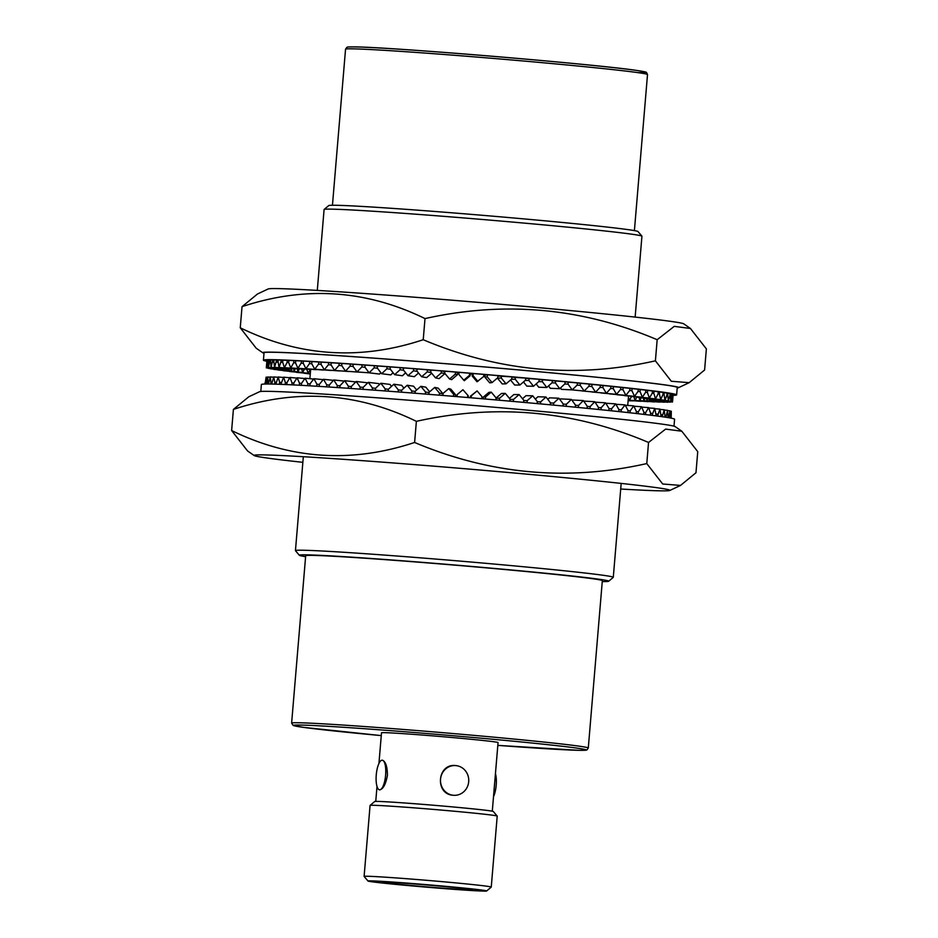 <?xml version="1.0" encoding="UTF-8"?>
<svg xmlns="http://www.w3.org/2000/svg" width="938" height="938" viewBox="0 0 938 938"><rect width="100%" height="100%" fill="white"/><g stroke="black" fill="none" stroke-linecap="round" stroke-linejoin="round"><path stroke-width="1.41" d="M370.088 805.402L374.684 801.533A59.54 1.243 4.8 0 1 377.697 801.415A59.54 1.243 4.8 0 1 442.924 806.047A59.54 1.243 4.8 0 1 493.318 811.487L497.199 816.083A63.796 1.337 -175.2 0 0 443.205 810.244A63.796 1.337 -175.2 0 0 373.324 805.285A63.796 1.337 -175.2 0 0 370.088 805.402A63.796 1.337 -175.2 0 0 370.076 805.437L364.108 876.409A63.796 1.337 4.8 0 1 367.368 876.256A63.796 1.337 4.8 0 1 437.905 881.274A63.796 1.337 4.8 0 1 491.254 887.078A63.796 1.337 4.8 0 1 491.242 887.102L486.646 890.983A59.54 1.243 -175.2 0 0 437.483 885.601A59.54 1.243 -175.2 0 0 371.026 880.864A59.54 1.243 -175.2 0 0 368.001 881.028A59.54 1.243 -175.2 0 0 418.407 886.469A59.54 1.243 -175.2 0 0 483.621 891.1A59.54 1.243 -175.2 0 0 486.646 890.983M491.254 887.078L497.21 816.107A63.796 1.337 -175.2 0 0 497.199 816.083M324.126 209.467L328.722 205.586A155.227 3.248 4.8 0 1 336.59 205.293A155.227 3.248 4.8 0 1 506.637 217.37A155.227 3.248 4.8 0 1 638.028 231.557L641.909 236.153A159.483 3.342 -175.2 0 0 506.919 221.579A159.483 3.342 -175.2 0 0 332.216 209.162A159.483 3.342 -175.2 0 0 324.126 209.467A159.483 3.342 -175.2 0 0 324.091 209.537L317.29 290.405M635.143 317.103L641.932 236.224A159.483 3.342 -175.2 0 0 641.909 236.153M379.585 789.843L379.585 789.843A14.891 4.678 -84.8 0 0 379.679 789.855A14.891 4.678 -84.8 0 0 385.612 775.116A14.891 4.678 -84.8 0 0 382.282 760.202A14.891 4.678 -84.8 0 0 382.176 760.19A14.891 4.678 -84.8 0 0 376.267 774.765A14.891 4.678 -84.8 0 0 379.585 789.843L379.679 789.855C383.208 789.093 385.788 784.238 387.429 775.28C387.3 766.217 385.541 761.187 382.176 760.19L382.282 760.202M384.603 882.095A45.188 0.95 -175.2 0 0 382.294 882.201A45.188 0.95 -175.2 0 0 420.083 886.304A45.188 0.95 -175.2 0 0 470.055 889.869A45.188 0.95 -175.2 0 0 472.353 889.763A45.188 0.95 -175.2 0 0 434.564 885.648A45.188 0.95 -175.2 0 0 384.603 882.095M454.918 765.549L454.918 765.549A14.891 14.129 91.2 0 1 455.856 765.596C437.12 763.016 434.482 794.521 453.371 795.26L454.309 795.318A14.891 14.129 91.2 0 0 468.73 781.213A14.891 14.129 91.2 0 0 455.856 765.596L454.918 765.549A14.891 14.129 91.2 0 0 440.508 779.642A14.891 14.129 91.2 0 0 453.371 795.26A14.891 14.129 91.2 0 0 454.309 795.318L454.309 795.318M492.286 811.194L498.055 742.579A58.473 1.219 -175.2 0 0 449.15 737.256A58.473 1.219 -175.2 0 0 384.486 732.648A58.473 1.219 -175.2 0 0 381.508 732.789L378.929 763.485M602.266 581.572A155.227 3.248 -175.2 0 0 608.656 581.255A155.227 3.248 -175.2 0 0 480.479 567.209A155.227 3.248 -175.2 0 0 307.23 554.85A155.227 3.248 -175.2 0 0 299.351 555.284A155.227 3.248 -175.2 0 0 305.6 556.668M299.351 555.284L295.47 550.688A159.483 3.342 4.8 0 1 295.447 550.618A159.483 3.342 4.8 0 1 303.572 550.243A159.483 3.342 4.8 0 1 479.916 562.8A159.483 3.342 4.8 0 1 613.288 577.304A159.483 3.342 4.8 0 1 613.253 577.374L608.656 581.255M588.29 748.02L602.337 580.657A148.849 3.119 -175.2 0 0 477.852 567.115A148.849 3.119 -175.2 0 0 313.269 555.402A148.849 3.119 -175.2 0 0 305.682 555.742L291.624 723.104A148.849 3.119 4.8 0 1 299.21 722.764A148.849 3.119 4.8 0 1 463.806 734.477A148.849 3.119 4.8 0 1 588.29 748.02L586.989 749.861C585.089 750.083 589.662 750.306 578.652 750.306L497.82 745.382A146.727 3.072 -175.2 0 0 578.512 750.306A146.727 3.072 -175.2 0 0 485.931 738.628A146.727 3.072 -175.2 0 0 301.039 725.062A146.727 3.072 -175.2 0 0 381.274 735.603L303.408 727.349L293.184 725.461L291.624 723.104M368.001 881.028L364.12 876.432A63.796 1.337 4.8 0 1 364.108 876.409M495.44 773.662A14.891 4.678 95.2 0 1 493.517 796.632M260.799 391.474L261.374 384.545A207.333 4.338 4.8 0 1 271.938 384.064A207.333 4.338 4.8 0 1 501.185 400.385A207.333 4.338 4.8 0 1 674.574 419.251L674 426.169M302.857 462.328A208.658 4.373 4.8 0 1 254.21 455.575A208.658 4.373 4.8 0 1 264.727 454.918A208.658 4.373 4.8 0 1 499.157 471.673A208.658 4.373 4.8 0 1 669.791 490.468A208.658 4.373 4.8 0 1 659.308 490.809A208.658 4.373 4.8 0 1 620.71 489.015M681.809 431.222L675.161 426.602A208.658 4.373 4.8 0 0 497.046 407.467A208.658 4.373 4.8 0 0 270.062 391.369A208.658 4.373 4.8 0 0 259.58 391.709L248.84 396.751L233.398 409.414C296.326 388.52 357.319 392.494 416.378 421.338C496.085 403.551 573.47 410.586 648.545 442.455L665.628 429.1L681.809 431.222L697.743 451.647L695.973 472.764L680.531 485.427L662.697 483.996L646.774 463.583C567.525 481.417 490.128 474.382 414.608 442.466C351.68 463.36 290.686 459.374 231.627 430.53L247.562 450.955L254.21 455.575M233.398 409.414L231.627 430.53M416.378 421.338L414.608 442.466M648.545 442.455L646.774 463.583M527.074 402.683L527.238 400.632L532.714 395.801L537.298 401.546L537.122 403.598M522.525 398.756L526.019 395.66L532.714 395.801M527.238 400.632L523.779 400.561M513.367 401.452L513.532 399.412L519.113 394.57L523.803 400.327L523.627 402.367M509.44 398.38L513.848 394.558L519.113 394.57M513.532 399.412L510.002 399.4M499.438 400.233L499.614 398.181L505.265 393.35L510.038 399.096L509.862 401.147M496.05 398.087L501.443 393.468L505.265 393.35M499.614 398.181L496.026 398.298M485.356 399.013L485.532 396.962L491.242 392.131L496.061 397.876L495.885 399.916M485.532 396.962L483.176 397.208L483.035 398.814M483.176 397.208L488.886 392.365L491.242 392.131M471.193 397.806L471.368 395.766L477.102 390.911L481.956 396.657L481.78 398.709M471.368 395.766L470.477 396.141L470.348 397.735M470.477 396.141L477.102 390.911M468.379 395.953L462.926 389.727L468.379 395.953L468.238 397.56M467.781 395.461L467.605 397.513M462.926 389.727L457.193 394.581L457.017 396.622M455.68 394.898L453.605 394.288L448.786 388.555L450.85 389.176L455.68 394.898L455.54 396.504M453.605 394.288L453.441 396.328M448.786 388.555L443.064 393.421L442.888 395.461M439.512 393.128L434.728 387.417L438.269 388.156L443.029 393.854L439.512 393.128L439.336 395.179M434.728 387.417L429.065 392.295L428.889 394.335M429.041 392.612L425.547 392.014L425.371 394.054M425.547 392.014L420.845 386.315L425.829 387.16L429.639 391.791M420.845 386.315L415.253 391.205L415.077 393.245M415.229 391.451L411.794 390.935L411.618 392.975M411.794 390.935L407.186 385.248L413.599 386.21L416.648 389.974M407.186 385.248L401.699 390.149L401.523 392.19M401.675 390.349L398.31 389.891L398.146 391.932M398.31 389.891L393.831 384.228L401.64 385.295L403.915 388.168M393.831 384.228L388.461 389.153L388.297 391.193M388.449 389.317L385.178 388.907L385.002 390.947M385.178 388.907L380.84 383.255L389.997 384.428L391.486 386.374M380.84 383.255L375.622 388.191L375.446 390.231M375.61 388.344L372.445 387.969L372.269 389.997M372.445 387.969L368.282 382.341L378.741 383.607L379.456 384.568M368.282 382.341L363.229 387.3L363.053 389.34M363.217 387.441L360.169 387.089L360.004 389.118M360.169 387.089L356.206 381.485L351.351 386.468L351.175 388.496M351.34 386.585L348.432 386.268L348.256 388.297M348.432 386.268L344.68 380.687L340.037 385.694L339.861 387.722M340.025 385.811L337.27 385.518L337.105 387.535M337.27 385.518L333.752 379.96L329.344 385.002L329.179 387.019M329.344 385.108L326.752 384.826L326.576 386.855M326.752 384.826L323.493 379.304L319.342 384.369L319.166 386.386M319.33 384.463L316.915 384.217L316.751 386.233M316.915 384.217L313.925 378.718L310.056 383.818L309.88 385.823M310.044 383.912L307.816 383.689L307.652 385.694M307.816 383.689L305.12 378.213L301.532 383.337L301.368 385.33M301.532 383.431L299.503 383.232L299.339 385.225M299.503 383.232L297.112 377.791L293.829 382.95L293.664 384.932M293.817 383.032L292.011 382.856L291.847 384.838M292.011 382.856L289.936 377.451L286.969 382.634L286.805 384.592M286.969 382.716L285.375 382.563L285.211 384.521M285.375 382.563L283.639 377.182L280.837 384.346M280.99 382.481L279.63 382.352L279.477 384.287M279.63 382.352L278.234 377.006L275.784 384.17M275.936 382.329L274.811 382.235L274.646 384.134M274.811 382.235L273.755 376.924L271.657 384.064M271.809 382.27L270.93 382.2L270.765 384.041M270.93 382.2L270.238 376.912L268.502 384.017M268.643 382.294L267.998 382.247L267.858 384.017M267.998 382.247L267.67 376.994L266.31 384.017M266.451 382.411L265.911 384.029M266.052 382.376L266.087 377.158L265.114 384.041M265.231 382.598L264.973 384.052M265.091 382.587L264.915 384.052M671.303 411.524L671.174 418.16M670.389 418.008L671.303 411.231L671.069 418.149M668.63 417.703L669.92 410.809L670.037 417.949M668.782 415.944L668.173 415.886M665.898 417.258L667.563 410.316L668.032 417.598M666.05 415.417L665.194 415.346M662.193 416.707L664.221 409.754L665.054 417.129M662.357 414.819L661.267 414.737M657.55 416.073L659.942 409.109L661.114 416.554M657.714 414.15L656.389 414.045M651.992 415.358L654.724 408.393L656.237 415.897M652.156 413.4L650.597 413.283M645.532 414.573L645.696 412.591L648.592 407.608L650.609 413.201L650.444 415.171M645.696 412.591L643.914 412.462M638.203 413.717L638.368 411.723L641.592 406.752L643.925 412.38L643.761 414.362M638.368 411.723L636.374 411.583M630.055 412.802L630.219 410.797L633.748 405.849L636.386 411.501L636.222 413.494M630.219 410.797L628.026 410.645M621.108 411.829L621.273 409.812L625.095 404.888L628.026 410.551L627.862 412.556M621.273 409.812L618.881 409.66M611.424 410.797L611.588 408.78L615.68 403.868L618.892 409.554L618.728 411.571M611.588 408.78L609.02 408.616M601.035 409.73L601.199 407.702L605.561 402.812L609.02 408.511L608.856 410.539M601.199 407.702L598.456 407.538M589.99 408.616L590.166 406.588L594.762 401.71L598.467 407.432L598.303 409.449M590.166 406.588L587.27 406.424M578.359 407.479L578.535 405.451L583.354 400.573L587.282 406.306L587.106 408.335M578.535 405.451L575.498 405.286M566.2 406.306L566.364 404.266L571.383 399.412L575.51 405.146L575.334 407.186M559.939 399.6L560.654 398.896L571.383 399.412M566.364 404.266L563.199 404.114M553.549 405.11L553.725 403.07L558.907 398.228L563.21 403.973L563.034 406.002M547.827 399.377L549.492 397.829L558.907 398.228M553.725 403.07L550.442 402.941M540.487 403.903L540.663 401.863L545.998 397.02L550.454 402.765L550.278 404.806M535.34 399.096L537.92 396.751L545.998 397.02M540.663 401.863L537.275 401.745M356.206 381.485L367.79 382.821M344.68 380.687L355.772 381.918M333.752 379.96L344.293 381.098M323.493 379.304L333.424 380.347M313.925 378.718L323.188 379.667M305.12 378.213L313.667 379.069M297.112 377.791L304.885 378.553M289.936 377.451L296.912 378.108M283.639 377.182L289.76 377.756M278.234 377.006L283.487 377.486M273.755 376.924L278.105 377.311M270.238 376.912L273.65 377.217M267.67 376.994L270.144 377.205M266.087 377.158L267.611 377.287M671.303 411.231L669.931 411.114M669.92 410.809L667.598 410.621M667.563 410.316L664.28 410.058M664.221 409.754L660.012 409.425M659.942 409.109L654.818 408.71M654.724 408.393L648.709 407.936M648.592 407.608L641.733 407.104M641.592 406.752L633.912 406.213M633.748 405.849L625.294 405.263M625.095 404.888L615.914 404.278M615.68 403.868L605.819 403.246M605.561 402.812L595.055 402.179M594.762 401.71L583.694 401.077M583.354 400.573L571.781 399.963M485.016 375.235A170.118 3.564 -175.2 0 0 483.762 375.118M472.33 374.156A170.118 3.564 -175.2 0 0 470.219 373.969M458.999 373.043A170.118 3.564 -175.2 0 0 457.521 372.914M673.085 395.379A207.333 4.338 -175.2 0 0 676.626 394.886A207.333 4.338 -175.2 0 0 503.237 376.021A207.333 4.338 -175.2 0 0 273.99 359.7A207.333 4.338 -175.2 0 0 263.426 360.18A207.333 4.338 -175.2 0 0 266.826 361.271M676.626 394.886L677.248 387.464A207.333 4.338 -175.2 0 0 503.858 368.611A207.333 4.338 -175.2 0 0 274.611 352.289A207.333 4.338 -175.2 0 0 264.047 352.77L263.426 360.18M690.438 328.476L683.79 323.856A208.658 4.373 -175.2 0 0 505.676 304.709A208.658 4.373 -175.2 0 0 278.692 288.623A208.658 4.373 -175.2 0 0 268.209 288.951L257.469 294.004L242.027 306.667C304.956 285.773 365.949 289.748 425.008 318.592C504.714 300.805 582.099 307.84 657.175 339.708L674.258 326.354L690.438 328.476L706.373 348.889L704.602 370.018L689.16 382.669L671.315 381.25L655.404 360.837C576.155 378.671 498.758 371.636 423.226 339.72L425.008 318.592M677.201 387.957A208.658 4.373 -175.2 0 0 678.42 387.722A208.658 4.373 -175.2 0 0 507.786 368.927A208.658 4.373 -175.2 0 0 273.345 352.172A208.658 4.373 -175.2 0 0 262.839 352.829A208.658 4.373 -175.2 0 0 264 353.263M423.226 339.72C360.298 360.614 299.316 356.628 240.257 327.784L256.191 348.209L262.839 352.829M671.854 396.223L672.1 401.699L672.886 396.54L673.062 394.417L672.042 394.112M666.871 395.226L667.739 395.297L668.36 400.784L669.873 395.684L670.049 393.573L667.07 393.104M658.042 393.913L659.402 394.019L660.739 399.576L662.955 394.535L663.143 392.412L658.253 391.803M645.555 392.342L647.384 392.471L649.389 398.075L652.297 393.081L652.473 390.958L645.79 390.22M629.656 390.513L631.907 390.665L634.545 396.317L638.075 391.369L638.25 389.247L629.89 388.402M610.626 388.484L613.276 388.66L616.489 394.335L620.581 389.434L620.757 387.312L610.884 386.374M588.853 386.292L591.855 386.468L595.56 392.178L600.156 387.3L600.332 385.178L589.134 384.181M564.746 383.982L568.053 384.146L572.18 389.88L577.198 385.026L577.374 382.903L565.063 381.872M538.764 381.614L542.352 381.731L546.795 387.488L552.142 382.645L552.318 380.523L539.151 379.503M511.362 379.28L515.232 379.28L519.91 385.037L525.491 380.207L525.667 378.084L511.878 377.158M487.397 374.719L485.04 374.966L484.864 377.088L487.221 376.841L487.397 374.719L497.926 375.634L497.75 377.744L492.04 382.587L489.683 382.833L484.864 377.088M469.645 373.218L459.057 372.339L458.881 374.45L463.735 380.195L469.469 375.341L469.645 373.218L470.243 373.711L470.067 375.833L464.322 380.687L463.735 380.195M441.376 370.885L430.929 370.053L430.753 372.163L435.537 377.885L441.2 373.007L441.376 370.885L444.893 371.624M413.658 368.681L403.563 367.907L403.387 370.029L407.995 375.716L413.482 370.803L413.658 368.681L417.093 369.197M387.042 366.652L377.486 365.949L377.311 368.071L381.649 373.723L386.866 368.775L387.042 366.652L390.314 367.075M362.045 364.835L353.216 364.225L353.04 366.336L357.003 371.94L361.857 366.957L362.045 364.835L365.081 365.187M339.134 363.276L331.22 362.748L331.044 364.87L334.549 370.428L338.958 365.386L339.134 363.276L341.889 363.569M318.779 361.974L311.92 361.576L311.744 363.686L314.734 369.185L318.603 364.096L318.779 361.974L321.195 362.22M301.379 360.989L295.693 360.696L295.517 362.818L297.909 368.259L301.192 363.112L301.379 360.989L303.396 361.189M287.251 360.321L282.866 360.157L282.69 362.279L284.437 367.649L287.075 362.443L287.251 360.321L288.834 360.473M276.675 359.993L273.685 359.946L274.553 367.379L276.675 359.993L277.8 360.086M269.874 359.993L268.327 360.086L268.479 367.462L269.874 359.993L270.507 360.051M266.955 360.344L266.298 367.872L267.107 360.356M267.916 360.133L267.107 360.286L266.896 367.626L268.315 360.169M272.794 359.946L270.519 359.981L271.035 367.379L272.794 359.946L273.673 360.028M281.506 360.11L277.812 360.016L279.032 367.473L281.506 360.11L282.866 360.239M293.887 360.614L288.845 360.391L288.67 362.502L290.745 367.919L293.7 362.736L293.887 360.614L295.693 360.79M309.692 361.447L303.396 361.095L303.22 363.217L305.929 368.681L309.517 363.557L309.692 361.447L311.908 361.669M328.617 362.584L321.206 362.127L321.031 364.249L324.29 369.771L328.441 364.706L328.617 362.584L331.208 362.854M350.296 364.026L341.901 363.452L341.725 365.574L345.477 371.155L350.12 366.137L350.296 364.026L353.204 364.343M374.309 365.714L365.093 365.058L364.917 367.18L369.08 372.808L374.133 367.837L374.309 365.714L377.475 366.101M400.186 367.649L390.337 366.899L390.149 369.021L394.64 374.684L400.01 369.771L400.186 367.649L403.551 368.106M427.411 369.771L417.117 368.951L416.941 371.073L421.643 376.771L427.236 371.882L427.411 369.771L430.905 370.369M455.481 372.034L444.929 371.178L444.753 373.289L449.583 379.022L455.305 374.156L455.481 372.034L457.545 372.656L457.369 374.778L451.647 379.644L449.583 379.022M473.233 373.523L472.353 373.887L472.177 376.009L473.057 375.634L473.233 373.523L483.82 374.414L483.645 376.537L477.02 381.754L472.177 376.009M506.063 383.818L502.24 383.935L497.48 378.178L501.302 378.061L506.063 383.818L511.726 378.975L511.902 376.853L497.89 376.056M525.221 380.429L528.926 380.511L533.511 386.268L538.987 381.426L539.162 379.304L525.643 378.319M551.966 382.81L555.413 382.95L559.716 388.695L564.899 383.841L565.075 381.719L552.306 380.687M577.069 385.155L580.223 385.319L584.151 391.04L588.97 386.175L589.146 384.064L577.362 383.044M600.062 387.406L602.888 387.582L606.358 393.28L610.708 388.391L610.896 386.268L600.332 385.295M620.51 389.528L622.961 389.692L625.892 395.355L629.715 390.431L629.902 388.309L620.757 387.406M638.016 391.451L640.056 391.603L642.389 397.22L645.614 392.26L645.79 390.138L638.25 389.34M652.25 393.163L653.845 393.28L655.521 398.861L658.089 393.843L658.265 391.721L652.461 391.04M662.932 394.605L664.045 394.687L665.03 400.221L666.895 395.144L667.07 393.034L663.131 392.494M669.849 395.766L670.471 395.813L670.717 401.276L671.866 396.153L672.042 394.03L670.037 393.643M672.874 396.61L673.05 394.488M655.404 360.837L657.175 339.708M240.257 327.784L242.027 306.667M310.279 373.992L304.088 373.218M310.302 373.664L296.267 372.327M306.843 369.455L308.18 373.195L310.349 369.466M308.18 373.195L289.291 371.495M301.731 369.267L302.693 372.492L304.369 369.22M302.693 372.492L283.182 370.721M297.381 369.162L298.026 371.847L299.257 369.044M298.026 371.847L277.988 370.006M293.805 369.115L294.18 371.272L295.048 368.951M294.18 371.272L273.72 369.373M291.014 369.15L291.202 370.768L291.659 369.209M291.202 370.768L270.402 368.81M289.033 369.244L289.08 370.322L289.314 369.267M289.08 370.322L268.069 368.317M287.837 369.947L266.697 367.907M287.509 369.384L266.298 367.872M288.06 369.162L266.896 367.626M289.502 369.009L268.479 367.462M269.687 362.115L270.355 362.174M291.812 368.939L271.035 367.379M272.618 362.068L273.521 362.15M294.989 368.939L274.553 367.379M276.499 362.103L277.648 362.209M299.023 369.021L279.032 367.473M281.33 362.232L282.725 362.361M303.877 369.162L284.437 367.649M287.075 362.443L288.693 362.596M309.552 369.396L290.745 367.919M293.7 362.736L295.564 362.912M316 369.689L297.909 368.259M301.192 363.112L303.267 363.311M323.211 370.053L305.929 368.681M309.517 363.557L311.791 363.792M331.126 370.487L314.734 369.185M318.603 364.096L321.089 364.354M339.732 370.979L324.29 369.771M328.441 364.706L331.114 364.988M348.971 371.542L334.549 370.428M338.958 365.386L341.807 365.691M358.808 372.151L345.477 371.155M350.12 366.137L353.134 366.477M369.209 372.82L357.003 371.94M361.857 366.957L365.034 367.321M380.898 372.749L379.55 374.074L369.08 372.808M374.133 367.837L377.439 368.235M393.081 372.726L390.794 374.895L381.649 373.723M386.866 368.775L390.302 369.22M405.65 372.82L402.437 375.763L394.64 374.684M400.01 369.771L403.575 370.252M418.524 372.996L414.397 376.677L407.995 375.716M413.482 370.803L417.176 371.354M431.644 373.242L426.626 377.627L421.643 376.771M427.236 371.882L431.07 372.538M441.2 373.007L444.764 373.312M444.729 373.746L439.066 378.624L435.537 377.885M455.305 374.156L457.369 374.778M469.469 375.341L470.067 375.833M473.057 375.634L477.911 381.379M487.221 376.841L492.04 382.587M501.302 378.061L501.478 375.939M515.232 379.28L515.408 377.17M519.91 385.037L514.645 385.026L510.542 379.984M528.926 380.511L529.114 378.389M533.511 386.268L526.828 386.128L523.486 381.942M542.352 381.731L542.527 379.62M546.795 387.488L538.729 387.218L536.173 383.912M555.413 382.95L555.589 380.828M559.716 388.695L550.289 388.297L548.519 385.928M568.053 384.146L568.24 382.024M572.18 389.88L561.463 389.364L560.467 387.98M580.223 385.319L580.399 383.196M584.151 391.04L571.805 389.868M591.855 386.468L592.03 384.346M595.56 392.178L582.076 390.935M602.888 387.582L603.064 385.459M606.358 393.28L591.796 391.967M613.276 388.66L613.452 386.538M616.489 394.335L600.906 392.952M622.961 389.692L623.149 387.57M625.892 395.355L609.372 393.89M631.907 390.665L632.083 388.555M634.545 396.317L617.145 394.769M640.056 391.603L640.244 389.481M642.389 397.22L624.204 395.601M647.384 392.471L647.56 390.349M649.389 398.075L630.5 396.375M653.845 393.28L654.02 391.158M655.521 398.861L636.011 397.091M659.402 394.019L659.59 391.896M660.739 399.576L640.701 397.747M664.045 394.687L664.221 392.576M643.433 398.251L643.914 400.678L644.57 398.333M667.739 395.297L667.915 393.174M668.36 400.784L647.572 398.849M670.471 395.813L670.647 393.69M670.717 401.276L649.706 399.307L649.366 400.608L649.284 399.271M672.218 396.258L672.394 394.136M672.1 401.699L650.96 399.682M672.98 396.622L672.499 402.027L651.312 400.245M650.784 399.658L650.784 400.467L650.902 399.67M671.96 401.98L650.784 400.467M670.389 402.144L649.366 400.608M646.821 398.791L647.068 400.69L647.583 398.967M667.856 402.226L647.068 400.69M664.35 402.214L643.914 400.678M639.13 397.63L639.904 400.596L641.017 398.064M659.895 402.121L639.904 400.596M633.936 396.95L635.073 400.444L636.585 397.442M654.513 401.933L635.073 400.444M628.39 397.513L629.421 400.209L631.391 396.762M648.24 401.675L629.421 400.209M641.088 401.312L628.143 400.397M633.115 400.878L628.12 400.737M665.03 400.221L644.617 398.627M345.547 49.198L346.849 47.357C348.784 47.135 344.117 46.9 355.326 46.9C390.712 47.135 593.742 64.065 635.542 70.268C651.218 72.754 643.996 71.909 646.54 72.519L647.513 74.548A151.51 3.177 -175.2 0 0 520.801 60.771A151.51 3.177 -175.2 0 0 353.274 48.846A151.51 3.177 -175.2 0 0 345.547 49.198L332.451 205.258M355.455 46.912A149.388 3.131 4.8 0 1 543.7 60.724A149.388 3.131 4.8 0 1 637.957 72.601M647.513 74.548L634.405 230.619M613.288 577.304L621.179 483.41M627.721 405.439L628.495 396.235M295.447 550.618L303.326 456.712M309.88 378.694L310.654 369.502M375.751 801.404L377.006 786.443M669.791 490.468L680.531 485.427M678.42 387.722L689.16 382.681"/></g></svg>
